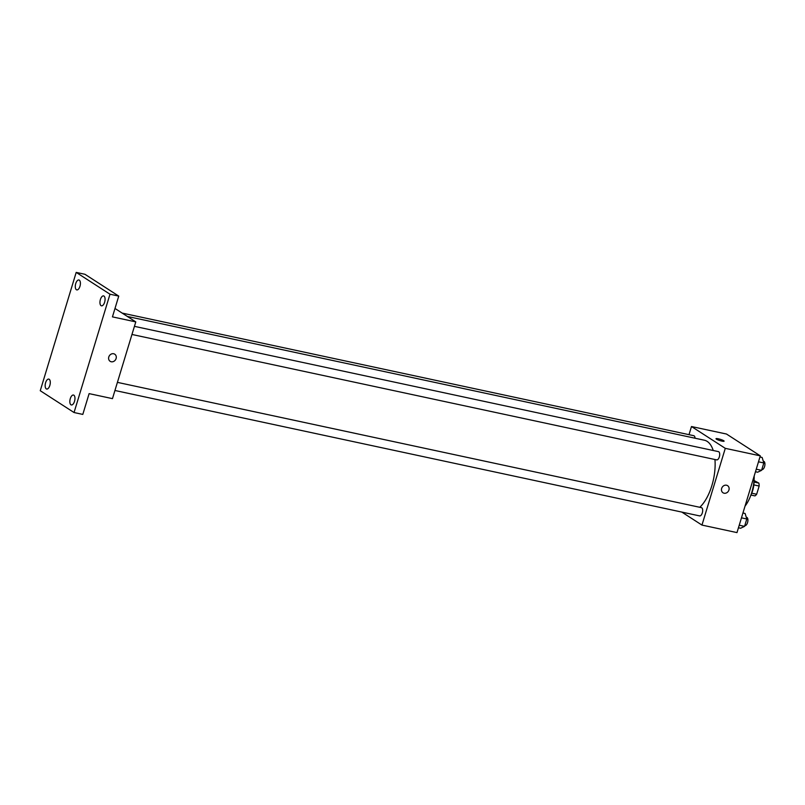 <?xml version="1.0" encoding="UTF-8"?>
<svg xmlns="http://www.w3.org/2000/svg" width="805" height="805" viewBox="0 0 805 805"><rect width="100%" height="100%" fill="white"/><g stroke="black" fill="none" stroke-linecap="round" stroke-linejoin="round"><path stroke-width="1.21" d="M754.033 480.505L758.843 483.101A8.04 3.784 -77.9 0 1 759.155 486.039L756.66 494.25A8.04 3.784 -77.9 0 1 754.949 495.89L750.914 495.025M751.729 493.183L756.66 494.25M753.842 484.902L759.155 486.039M754.033 482.064L758.843 483.101M754.013 480.706A15.225 7.165 102.1 0 1 752.675 490.537A15.225 7.165 102.1 0 1 750.985 494.844M754.184 475.997A27.058 12.739 102.1 0 1 751.759 492.469A27.058 12.739 102.1 0 1 745.017 506.144M689.01 434.67L691.485 426.529L726.502 434.036L760.302 455.851L736.988 532.598L701.96 525.081L681.825 512.091M691.485 426.529L725.285 448.335L760.302 455.851M725.285 448.335L701.96 525.081M727.589 485.667A4.226 3.673 -57.2 0 1 728.706 490.617A4.226 3.673 -57.2 0 1 724.077 493.213A4.226 3.673 -57.2 0 1 723.001 492.771A4.226 3.673 -57.2 0 1 722.206 487.226A4.226 3.673 -57.2 0 1 727.589 485.667A4.226 3.673 -57.2 0 1 728.706 490.617A4.226 3.673 -57.2 0 1 724.077 493.213A4.226 3.673 -57.2 0 1 723.001 492.771M699.787 507.291A36.396 17.136 -77.9 0 0 714.941 459.514M713.23 450.498A36.396 17.136 -77.9 0 0 704.355 440.214L127.341 316.446M695.027 438.212A4.226 1.992 -77.9 0 0 693.789 435.696L122.119 313.075M716.359 459.756A4.226 1.992 -77.9 0 0 716.681 459.886A4.226 1.992 -77.9 0 0 719.519 456.173A4.226 1.992 -77.9 0 0 718.452 451.625L134.425 326.347M699.334 515.774A4.226 1.992 -77.9 0 0 699.666 515.914A4.226 1.992 -77.9 0 0 702.493 512.201A4.226 1.992 -77.9 0 0 701.437 507.643L117.409 382.365M716.007 438.705A4.226 0.654 -163.1 0 1 719.247 439.027A4.226 0.654 -163.1 0 1 723.705 440.717A4.226 0.654 -163.1 0 1 724.098 441.17A4.226 0.654 -163.1 0 1 719.861 440.566A4.226 0.654 -163.1 0 1 716.007 438.705A4.226 0.654 -163.1 0 1 719.247 439.027A4.226 0.654 -163.1 0 1 723.705 440.717A4.226 0.654 -163.1 0 1 724.098 441.17M135.783 321.889L112.469 398.636L89.114 393.625L82.804 414.414L74.05 412.532L40.25 390.717L76.193 272.402L84.948 274.284L118.748 296.099L112.438 316.878L135.783 321.889L114.994 308.466M76.193 272.402L109.993 294.217L118.748 296.099M109.993 294.217L74.05 412.532M114.743 354.2A4.226 3.673 -57.2 0 1 115.86 359.161A4.226 3.673 -57.2 0 1 111.231 361.757A4.226 3.673 -57.2 0 1 110.154 361.314A4.226 3.673 -57.2 0 1 109.359 355.76A4.226 3.673 -57.2 0 1 114.743 354.2A4.226 3.673 -57.2 0 1 115.86 359.161A4.226 3.673 -57.2 0 1 111.231 361.757A4.226 3.673 -57.2 0 1 110.154 361.304M79.957 286.308A5.072 2.385 102.1 0 1 76.777 289.901A5.072 2.385 102.1 0 1 75.73 283.581A5.072 2.385 102.1 0 1 78.91 279.979A5.072 2.385 102.1 0 1 79.957 286.308M49.84 385.434A5.072 2.385 102.1 0 1 46.66 389.036A5.072 2.385 102.1 0 1 45.613 382.707A5.072 2.385 102.1 0 1 48.793 379.105A5.072 2.385 102.1 0 1 49.84 385.434M74.513 401.363A5.072 2.385 102.1 0 1 71.333 404.955A5.072 2.385 102.1 0 1 70.287 398.636A5.072 2.385 102.1 0 1 73.466 395.034A5.072 2.385 102.1 0 1 74.513 401.363M104.63 302.227A5.072 2.385 102.1 0 1 101.45 305.83A5.072 2.385 102.1 0 1 100.404 299.5A5.072 2.385 102.1 0 1 103.583 295.908A5.072 2.385 102.1 0 1 104.63 302.227M742.935 513.006L745.108 513.469L746.798 518.984L744.555 526.369L740.62 528.241L738.447 527.778M741.465 517.836L746.798 518.984M739.221 525.222L744.555 526.369M744.897 525.615L744.796 525.595A4.226 1.992 -77.9 0 0 744.897 525.615A4.226 1.992 -77.9 0 0 747.724 521.902A4.226 1.992 -77.9 0 0 746.668 517.343L746.275 517.263M759.96 456.978L762.134 457.451L763.824 462.956L761.58 470.341L757.646 472.213L755.472 471.75M758.491 461.808L763.824 462.956M756.247 469.194L761.58 470.341M761.912 469.597L761.812 469.567A4.226 1.992 -77.9 0 0 761.912 469.597A4.226 1.992 -77.9 0 0 764.75 465.874A4.226 1.992 -77.9 0 0 763.693 461.325L763.291 461.235M131.96 334.467L716.681 459.886M114.934 390.485L699.666 515.914"/></g></svg>
